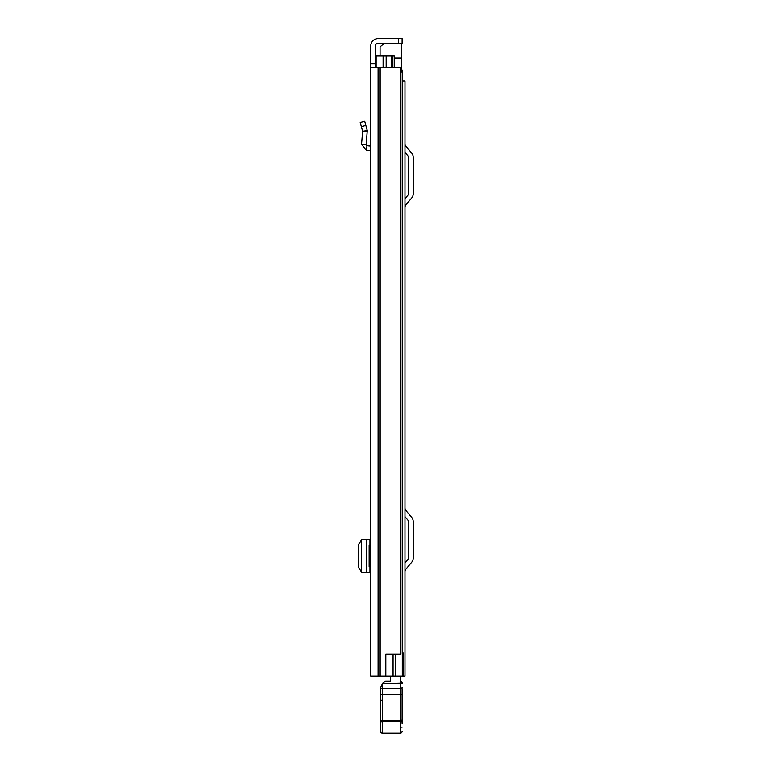 <?xml version="1.0" encoding="UTF-8"?>
<svg xmlns="http://www.w3.org/2000/svg" width="772" height="772" viewBox="0 0 772 772"><rect width="100%" height="100%" fill="white"/><g stroke="black" fill="none" stroke-linecap="round" stroke-linejoin="round"><path stroke-width="1.16" d="M370.753 150.858L366.43 150.347L361.528 144.364L362.628 131.288L360.206 122.478L364.702 121.243L360.206 122.478L364.702 121.243L365.841 125.411L364.702 121.243M370.753 477.627L370.753 455.577M400.311 654.212L400.311 67.28L400.919 67.28L400.919 654.212L385.826 654.212L385.826 676.079L393.073 676.079L393.073 654.569L385.826 654.569M369.952 545.215L369.952 539.213L370.753 539.213L370.753 545.215L369.141 545.215L369.141 566.725L370.753 566.725L370.753 572.727L369.952 572.727L369.952 566.725M400.311 67.28L370.753 67.28L370.753 676.079L385.826 676.079M370.753 67.28L370.753 63.7L375.414 63.7L375.414 45.953A2.692 2.692 0 0 1 378.097 43.261L398.535 43.261L398.535 38.6L402.125 38.6L402.125 43.261L398.535 43.261M398.535 38.6L378.097 38.6A7.353 7.353 0 0 0 370.753 45.953L370.753 63.7M370.753 125.209L370.753 146.159L366.961 145.725L366.169 144.76L367.26 130.545L367.318 131.172L362.628 131.288L367.26 130.545L365.841 125.411L361.354 126.647L360.206 122.478M375.414 63.7L375.414 67.28M402.125 43.261L402.125 38.6M369.952 539.213L361.595 539.29M361.489 539.831L358.768 544.27L358.768 567.671M358.768 567.7L361.489 572.11M361.595 572.66L369.952 572.727M361.528 144.364L366.169 144.76M404.991 676.079L404.991 80.906L404.991 676.079L393.073 676.079M404.991 80.906L402.308 80.906M404.991 563.02L408.156 559.246A1.795 1.795 0 0 0 408.571 558.098L408.571 521.573A1.795 1.795 0 0 0 408.156 520.424L404.991 516.651M404.991 571.84A4.304 4.304 0 0 1 405.995 569.07L411.727 562.248A6.456 6.456 0 0 0 413.232 558.098L413.232 521.573A6.456 6.456 0 0 0 411.727 517.423L405.995 510.601A4.304 4.304 0 0 1 404.991 507.831M404.991 198.751L408.156 194.978A1.795 1.795 0 0 0 408.571 193.82L408.571 157.305A1.795 1.795 0 0 0 408.156 156.147L404.991 152.374M404.991 207.562A4.304 4.304 0 0 1 405.995 204.802L411.727 197.97A6.456 6.456 0 0 0 413.232 193.82L413.232 157.305A6.456 6.456 0 0 0 411.727 153.155L405.995 146.323A4.304 4.304 0 0 1 404.991 143.563M400.33 681.261L400.33 676.079M390.468 681.261L390.468 676.079M402.125 688.73L402.125 723.943M380.606 728.498L380.606 731.605L382.401 733.4L380.606 731.441A1.795 1.795 180 0 0 382.401 733.236L400.33 733.236L382.401 733.236L382.401 720.372L380.606 720.72L380.644 687.688L382.401 683.625L382.401 720.372L400.33 720.372L400.33 683.259L402.125 682.882A1.795 1.795 0 0 0 400.33 681.087A1.795 1.795 180 0 1 402.125 682.882M402.125 731.441A1.795 1.795 -0 0 1 400.33 733.236L400.33 720.372L402.125 720.72M400.33 733.4L402.125 731.605L400.33 733.4L382.401 733.4M380.606 731.441L380.606 720.72M400.33 681.087L400.33 683.259L382.401 683.625M382.285 700.648L380.606 700.744L380.606 700.214L382.285 700.31M380.606 719.919L380.606 720.45M402.125 701.632L402.125 700.214M402.125 720.45L402.125 719.919L400.446 720.015M382.7 683.259L385.643 681.087L390.468 681.087L385.643 681.087M404.991 369.711L404.991 360.389M404.991 621.585L404.991 612.264M392.446 67.28L392.446 55.806L376.128 55.806L376.128 67.28M400.919 71.941L402.308 71.941L402.308 676.079M392.446 55.806L394.241 55.806L394.241 67.28M403.486 676.079L403.486 653.131L402.308 653.131M386.174 55.806L386.174 67.28M401.585 70.329L402.656 70.329L402.308 74.276M401.585 71.941L401.585 43.261M384.398 43.261L380.075 46.851L380.075 55.806M380.152 67.28L380.152 676.079M378.888 67.28L378.888 676.079M378.097 67.28L378.097 676.079M366.42 539.232L366.42 572.708M370.213 150.791L370.753 146.159M366.43 150.347L366.961 145.725M400.33 683.529L402.125 683.471M380.644 687.688A1.795 0.897 180 0 0 382.401 688.402L400.33 688.402A1.795 0.897 -0 0 0 402.125 687.505M380.606 694.25L402.125 694.25M380.606 722.225A1.795 0.511 180 0 1 382.401 721.714L400.33 721.714A1.795 0.511 0 0 1 402.125 722.225M400.33 727.919L402.125 727.851M395.322 654.212L395.322 676.079M383.115 55.806L383.115 67.28M391.549 55.806L391.549 67.28M394.241 58.344L401.585 58.344M401.585 57.08L394.241 57.08M383.134 43.782L401.585 43.782M361.489 539.281L361.489 572.66"/></g></svg>
